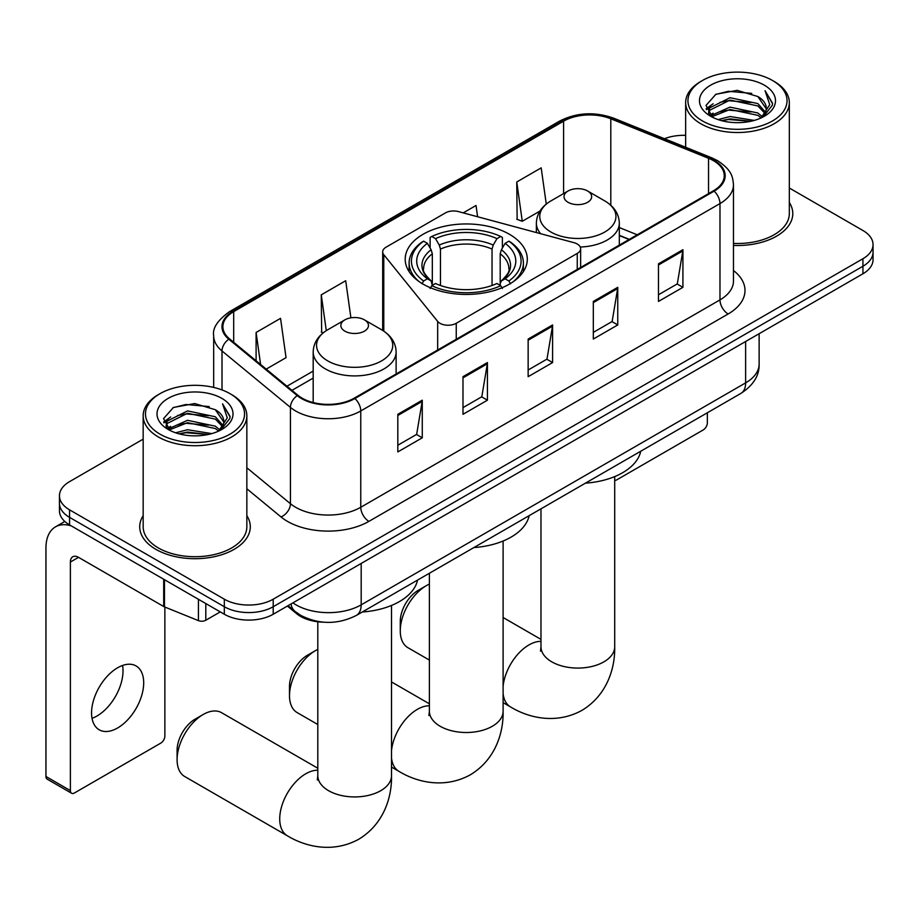 <?xml version="1.0" encoding="UTF-8"?>
<svg xmlns="http://www.w3.org/2000/svg" width="919" height="919" viewBox="0 0 919 919"><rect width="100%" height="100%" fill="white"/><g stroke="black" fill="none" stroke-linecap="round" stroke-linejoin="round"><path stroke-width="1.38" d="M577.258 244.017A11.522 6.651 0 0 0 573.984 242.685L458.432 211.588A11.522 6.651 0 0 0 445.428 212.909L386.072 247.177A11.522 6.651 0 0 0 382.695 251.875A11.522 6.651 0 0 0 383.774 254.689L437.662 321.397A11.522 6.651 0 0 0 456.249 323.293L577.258 253.414A11.522 6.651 0 0 0 580.636 248.716A11.522 6.651 0 0 0 577.258 244.017M509.425 234.276A61.056 35.244 0 0 0 442.889 226.637A61.056 35.244 0 0 0 405.199 259.192A61.056 35.244 0 0 0 423.085 284.12A61.056 35.244 0 0 0 489.609 291.76A61.056 35.244 0 0 0 527.299 259.192A61.056 35.244 0 0 0 509.425 234.276M629.055 239.503L619.314 235.563M323.821 622.197A34.554 19.954 180 0 1 296.63 613.697L287.383 606.069M143.169 439.144L69.568 481.636A34.554 19.954 0 0 0 59.448 495.743L59.448 510.792A34.554 19.954 0 0 0 69.568 524.898L224.328 614.248A34.554 19.954 0 0 0 273.207 614.248L862.93 273.782A34.554 19.954 0 0 0 873.05 259.663L873.05 252.139A34.554 19.954 0 0 1 862.93 266.257A34.554 19.954 0 0 0 873.05 252.139L873.05 244.615A34.554 19.954 0 0 0 862.93 230.508L789.329 188.016M59.448 495.743A34.554 19.954 0 0 0 69.568 509.85L224.328 599.199A34.554 19.954 0 0 0 273.207 599.199L273.207 606.724L862.93 266.257L273.207 606.724A34.554 19.954 0 0 1 224.328 606.724A34.554 19.954 0 0 0 273.207 606.724L273.207 614.248M69.568 509.85L69.568 517.374L224.328 606.724L69.568 517.374A34.554 19.954 0 0 1 59.448 503.267A34.554 19.954 0 0 0 69.568 517.374L69.568 524.898M143.169 515.674A55.289 31.924 0 0 0 139.722 526.782A55.289 31.924 0 0 0 155.908 549.355A55.289 31.924 0 0 0 216.172 556.271A55.289 31.924 0 0 0 250.301 526.782A55.289 31.924 0 0 0 246.843 515.674A55.289 31.924 0 0 1 250.301 526.782A55.289 31.924 0 0 1 216.172 556.271A55.289 31.924 0 0 1 155.908 549.355A55.289 31.924 0 0 1 139.722 526.782A55.289 31.924 0 0 1 143.169 515.674M713.466 160.676A36.863 21.286 180 0 1 724.252 175.724A36.863 21.286 180 0 1 713.466 190.773L354.252 398.157A36.863 21.286 180 0 1 297.986 395.319L229.555 338.893A36.863 21.286 180 0 1 222.892 326.682A36.863 21.286 180 0 1 233.69 311.633L563.6 121.17A36.863 21.286 180 0 1 610.802 118.781L708.538 158.286A36.863 21.286 180 0 1 713.466 160.676M714.109 160.297A37.782 21.815 0 0 0 709.066 157.85L611.33 118.344A37.782 21.815 0 0 0 562.945 120.791L233.035 311.265A37.782 21.815 0 0 0 228.808 339.203L297.239 395.629A37.782 21.815 0 0 0 354.906 398.536L714.109 191.152A37.782 21.815 0 0 0 714.109 160.297M397.824 414.297L397.824 451.918L422.269 437.812L422.269 400.19L397.824 414.297M397.824 445.244L416.652 434.377L422.166 401.431A9.213 5.319 -120 0 0 422.269 400.19M416.479 434.469L422.269 437.812M462.992 376.675L462.992 414.297L487.426 400.19L487.426 362.568L462.992 376.675M462.992 407.622L481.809 396.755L487.334 363.809A9.213 5.319 -120 0 0 487.426 362.568M481.648 396.847L487.426 400.19M658.475 263.81L658.475 301.432L682.92 287.325L682.92 249.704L658.475 263.81M658.475 294.758L677.303 283.891L682.817 250.944A9.213 5.319 -120 0 0 682.92 249.704M677.131 283.982L682.92 287.325M593.318 301.432L593.318 339.054L617.752 324.947L617.752 287.325L593.318 301.432M593.318 332.379L612.134 321.512L617.66 288.566A9.213 5.319 -120 0 0 617.752 287.325M611.974 321.604L617.752 324.947M528.149 339.054L528.149 376.675L552.595 362.568L552.595 324.947L528.149 339.054M528.149 370.001L546.977 359.134L552.491 326.188A9.213 5.319 -120 0 0 552.595 324.947M546.805 359.226L552.595 362.568M733.477 245.419A55.289 31.924 0 0 0 792.787 213.587A55.289 31.924 0 0 0 789.329 202.479A55.289 31.924 0 0 1 792.787 213.587A55.289 31.924 0 0 1 733.477 245.419M273.207 599.199L862.93 258.733A34.554 19.954 0 0 0 873.05 244.615M685.654 135.346A34.554 19.954 0 0 0 664.471 138.7M266.211 369.116L286.05 357.663L280.536 318.353L256.102 332.471L256.102 360.776M477.604 216.746L476.019 205.488L463.233 212.875M546.265 204.075L541.188 167.867L516.754 181.985L517.144 219.377M350.909 317.825L345.693 280.732L321.259 294.85L321.661 332.241M516.754 181.985L522.268 221.284L539.935 211.083M522.268 221.284L516.754 219.227M323.224 332.827L321.259 332.092M321.259 294.85L326.291 330.645M256.102 332.471L260.594 364.487M614.708 480.281A5.755 3.32 120 0 0 616.936 479.752L703.276 429.908A5.755 3.32 120 0 0 707.354 422.855L707.354 412.769M702.461 120.94A49.534 28.592 0 0 0 772.511 120.94A49.534 28.592 0 0 0 772.511 80.493L774.143 81.435A51.832 29.925 0 0 1 789.329 102.595A51.832 29.925 0 0 1 757.325 130.245A51.832 29.925 0 0 1 700.841 123.755A51.832 29.925 0 0 1 685.654 102.595A51.832 29.925 0 0 1 700.841 81.435L702.461 80.493A49.534 28.592 0 0 0 702.461 120.94M733.477 243.42A51.832 29.925 0 0 0 789.329 213.587L789.329 102.595M718.084 119.585L730.042 116.529L754.269 120.412M721.507 120.63L730.042 118.873L750.731 121.285L728.422 119.516L721.748 120.688M710.663 115.714L730.042 107.121L757.853 112.991L762.333 116.702M711.823 116.724L730.042 109.476L757.853 115.346L761.093 117.816M709.031 114.151L708.687 111.831L709.675 107.902L730.042 97.713L757.853 103.583L765.47 112.221M708.779 113.003L709.675 110.257L730.042 100.068L757.853 105.938L764.918 113.347M760.794 118.057A28.799 16.622 0 0 0 766.285 108.293A28.799 16.622 0 0 0 757.853 96.529L766.274 108.856M764.367 85.203A38.012 21.953 0 0 0 710.697 85.145A38.012 21.953 0 0 0 710.444 116.139A38.012 21.953 0 0 0 710.605 116.231A38.012 21.953 0 0 0 764.539 116.139A38.012 21.953 0 0 0 764.367 85.203M757.853 96.529L737.164 90.361L715.901 94.266L706.045 105.409L712.581 117.287M763.149 116.908L772.339 105.26L772.523 103.169L765.045 90.682L769.754 104.674L761.093 117.919M774.143 81.435L772.511 80.493A49.534 28.592 0 0 0 702.461 80.493M765.045 90.682L772.511 103.64M715.407 94.508L728.422 91.303L751.753 93.393M706.412 109.648L710.663 106.305M720.025 102.331L728.422 100.699L750.926 102.549M720.025 111.739L728.422 110.108L750.926 111.957M706.171 108.718L713.144 103.767M709.882 115.047L713.144 113.163M289.496 695.706L289.496 686.298A25.341 14.635 -60 0 1 307.417 655.258L315.562 650.56A36.863 21.286 120 0 0 289.496 695.706A36.863 21.286 120 0 0 297.136 712.581L317.802 724.517M421.982 283.81L423.625 280.984A54.83 31.66 0 0 1 423.625 241.169L427.392 243.34A49.534 28.592 0 0 0 427.392 278.813L431.114 280.927L432.321 285.372M432.321 283.557L432.321 253.782L431.114 249.761L427.392 243.34M430.126 248.061L430.126 237.401L431.769 236.47A54.83 31.66 0 0 1 500.74 236.47L496.961 238.641A49.534 28.592 0 0 0 435.537 238.641L439.259 245.063L440.465 249.072L440.465 285.499M492.044 285.499L492.044 249.072L493.239 245.063L496.961 238.641M473.859 547.575A63.354 36.576 0 0 0 529.149 515.662M423.625 241.169L421.982 242.099A57.139 32.992 0 0 0 409.116 262.96A57.139 32.992 0 0 0 419.087 281.582M500.74 236.47L502.371 237.401L502.371 248.061M430.126 288.52L431.769 285.694A54.83 31.66 0 0 0 500.74 285.694L502.371 288.52M431.769 285.694L435.537 283.512A49.534 28.592 0 0 0 496.961 283.512L500.74 285.694M427.392 278.813L423.625 280.984M435.537 238.641L431.769 236.47M431.114 249.761A44.307 25.583 0 0 0 431.114 280.927L431.321 281.065C425.026 274.976 422.464 270.841 423.625 268.67A42.619 24.606 0 0 1 432.321 253.782M513.411 281.582A57.139 32.992 0 0 0 523.382 262.96A57.139 32.992 0 0 0 510.516 242.099L508.885 241.169A54.83 31.66 0 0 1 508.885 280.984L510.516 283.81M508.885 280.984L505.105 278.813A49.534 28.592 0 0 0 505.105 243.34L508.885 241.169M505.105 243.34L501.383 249.761L500.189 253.782L500.189 283.557L501.383 280.927L505.105 278.813M500.189 253.782A42.619 24.606 0 0 1 508.873 268.67C510.034 270.864 507.472 274.988 501.177 281.065L501.383 280.927A44.307 25.583 0 0 0 501.383 249.761M500.189 285.372L500.189 283.557M317.802 649.377A36.863 21.286 120 0 0 315.562 650.56L307.417 655.258M400.27 630.813L400.27 621.405A25.341 14.635 -60 0 1 418.191 590.366L426.336 585.667A36.863 21.286 120 0 0 400.27 630.813A36.863 21.286 120 0 0 407.91 647.688L429.391 660.083M580.257 247.027A41.47 23.94 0 0 0 619.314 223.122C619.004 213.886 614.156 206.488 604.782 200.916L587.62 191.003A13.819 7.984 0 0 0 568.068 191.003A13.819 7.984 0 0 0 568.068 202.295A13.819 7.984 0 0 0 587.62 202.295A13.819 7.984 0 0 0 587.62 191.003L604.782 200.916A38.093 21.999 0 0 1 604.782 232.025A38.093 21.999 0 0 1 550.906 232.025A38.093 21.999 0 0 1 550.906 200.916C541.521 206.488 536.673 213.886 536.374 223.122A41.47 23.94 0 0 0 540.659 233.713M585.46 483.153A63.354 36.576 0 0 0 640.738 451.229M429.391 584.105A36.863 21.286 120 0 0 426.336 585.667L418.191 590.366M177.091 759.657L177.091 750.26A25.341 14.635 -60 0 1 195.012 719.221L203.156 714.511A36.863 21.286 120 0 0 177.091 759.657A36.863 21.286 120 0 0 184.719 776.532L287.36 835.796A36.863 21.286 -60 0 1 281.708 806.25A36.863 21.286 -60 0 1 305.786 773.775A36.863 21.286 -60 0 1 317.802 770.225M344.889 331.15A13.819 7.984 0 0 0 364.429 331.15A13.819 7.984 0 0 0 364.429 319.858L381.592 329.772A38.093 21.999 0 0 1 381.592 360.88A38.093 21.999 0 0 1 327.715 360.88A38.093 21.999 0 0 1 327.715 329.772C318.342 335.343 313.494 342.741 313.184 351.977A41.47 23.94 0 0 0 325.337 368.898A41.47 23.94 0 0 0 370.529 374.09A41.47 23.94 0 0 0 396.123 351.977C395.825 342.741 390.977 335.343 381.592 329.772L364.429 319.858A13.819 7.984 0 0 0 344.889 319.858A13.819 7.984 0 0 0 344.889 331.15M362.27 612.008A63.354 36.576 0 0 0 417.559 580.084M317.802 768.238L221.582 712.696A36.863 21.286 120 0 0 203.156 714.511L195.012 719.221M122.549 665.471A36.863 21.286 -60 0 1 96.954 716.027A36.863 21.286 -60 0 1 92.038 718.325M117.632 727.963A36.863 21.286 120 0 0 141.71 695.476A36.863 21.286 120 0 0 136.058 665.942A36.863 21.286 120 0 0 117.632 667.768A36.863 21.286 120 0 0 93.543 700.255A36.863 21.286 120 0 0 99.195 729.789A36.863 21.286 120 0 0 117.632 727.963M205.799 603.553L205.799 620.245L220.261 611.905M71.291 525.898A46.076 26.605 -120 0 0 55.496 526.851A46.076 26.605 -120 0 0 45.95 547.942L45.95 776.498L70.384 790.604L70.384 562.049A11.522 6.651 60 0 1 72.773 556.776A11.522 6.651 60 0 1 78.529 557.351L163.697 606.517L163.697 579.246M70.384 790.604A5.755 3.32 120 0 0 71.579 793.246L47.145 779.128A5.755 3.32 -60 0 1 45.95 776.498M71.579 793.246A5.755 3.32 120 0 0 74.462 792.959L160.802 743.103A5.755 3.32 120 0 0 164.869 736.05L164.869 607.057M205.799 620.245A5.755 3.32 180 0 1 198.424 620.624L164.467 606.896A5.755 3.32 180 0 1 163.697 606.517M159.986 434.136A49.534 28.592 0 0 0 230.037 434.136A49.534 28.592 0 0 0 230.037 393.688L231.668 394.63A51.832 29.925 0 0 1 246.843 415.802A51.832 29.925 0 0 1 214.851 443.44A51.832 29.925 0 0 1 158.355 436.962A51.832 29.925 0 0 1 143.169 415.802A51.832 29.925 0 0 1 158.355 394.63L159.986 393.688A49.534 28.592 0 0 0 159.986 434.136M143.169 415.802L143.169 526.782A51.832 29.925 0 0 0 158.355 547.942A51.832 29.925 0 0 0 214.851 554.433A51.832 29.925 0 0 0 246.843 526.782L246.843 415.802M175.609 432.792L187.556 429.724L211.795 433.607M179.021 433.825L187.556 432.079L208.245 434.492M168.154 428.955L187.556 420.316L215.368 426.186L219.848 429.897M169.337 429.92L187.556 422.671L215.368 428.541L218.607 431.011M166.557 427.346L166.213 425.026L167.189 421.097L187.556 410.908L215.368 416.778L222.984 425.428M166.305 426.198L167.189 423.452L187.556 413.263L215.368 419.133L222.444 426.542M218.32 431.252A28.799 16.622 0 0 0 223.811 421.488A28.799 16.622 0 0 0 215.368 409.725L223.788 422.051M221.893 398.398A38.012 21.953 0 0 0 168.211 398.352A38.012 21.953 0 0 0 167.97 429.334A38.012 21.953 0 0 0 168.131 429.437A38.012 21.953 0 0 0 222.053 429.334A38.012 21.953 0 0 0 221.893 398.398M215.368 409.725L194.679 403.556L173.415 407.462L163.559 418.604L170.095 430.483M220.675 430.103L229.853 418.455L230.037 416.364L222.57 403.878L227.28 417.869L218.619 431.114M231.668 394.63L230.037 393.688A49.534 28.592 0 0 0 159.986 393.688M222.57 403.878L230.037 416.835M172.921 407.714L185.948 404.498L209.268 406.589M163.938 422.843L168.188 419.512M177.539 415.526L185.948 413.906L208.441 415.744M177.539 424.934L185.948 423.303L208.441 425.152M179.262 433.894L185.948 432.711L208.222 434.492M163.697 421.924L170.67 416.962M167.396 428.243L170.67 426.37M296.63 612.674L296.63 613.697M383.774 254.689L383.774 331.127M437.662 321.397L437.662 350.001M456.249 323.293L456.249 339.272M577.258 253.414L577.258 269.405M292.92 602.875A46.076 26.605 0 0 0 296.01 604.851A46.076 26.605 0 0 0 361.178 604.851L745.631 382.878A46.076 26.605 0 0 0 759.128 364.073C759.473 375.503 753.373 385.291 740.863 393.424L356.4 615.397A23.044 13.303 60 0 0 361.178 604.851L361.178 563.462M745.631 341.5L745.631 382.878A23.044 13.303 60 0 1 740.863 393.424M291.047 603.944A23.044 15.405 129.5 0 0 295.068 611.445L288.072 605.667M862.93 273.782L862.93 258.733M224.328 614.248L224.328 599.199M733.477 270.519A57.598 33.256 180 0 1 728.124 313.988L368.91 521.372A11.522 6.651 60 0 1 360.765 507.265L719.979 299.881A46.076 26.605 0 0 0 733.477 281.065L733.477 184.753A46.076 26.605 180 0 1 719.979 203.57A11.522 6.651 -120 0 0 714.109 191.152M368.91 521.372A57.598 33.256 180 0 1 287.463 521.372A57.598 33.256 180 0 1 281.007 516.938L246.843 488.77M297.239 395.629A11.522 7.708 129.5 0 0 290.438 407.404L290.438 503.715A46.076 26.605 0 0 0 295.608 507.265A46.076 26.605 0 0 0 360.765 507.265L360.765 410.954A46.076 26.605 180 0 1 290.438 407.404L222.007 350.978A46.076 26.605 180 0 1 213.679 335.711L213.679 387.427M733.477 184.753C732.73 176.839 731.995 170.245 717.59 160.664L711.536 157.735A11.522 5.399 112 0 0 709.066 157.85M711.536 157.735L613.8 118.218C594.719 111.475 576.615 112.451 559.464 121.159A11.522 6.651 60 0 1 562.945 120.791M233.035 311.265A11.522 6.651 -120 0 0 229.555 311.633C217.596 320.226 212.312 328.255 213.679 335.711M228.808 339.203A11.522 7.708 129.5 0 0 222.007 350.978L222.007 389.943M613.8 118.218A11.522 5.399 112 0 0 611.33 118.344M354.906 398.536A11.522 6.651 60 0 1 360.765 410.954L719.979 203.57L719.979 299.881A11.522 6.651 60 0 0 728.124 313.988M246.843 467.771L290.438 503.715A11.522 7.708 -50.5 0 1 281.007 516.938M233.69 311.633L233.69 342.305M708.538 158.286L708.538 193.61M610.802 118.781L610.802 205.27M637.212 234.793L619.314 227.556M563.6 121.17L563.6 193.587M313.184 371.081L286.958 386.221M528.149 340.237L552.491 326.188M593.318 302.615L617.66 288.566M658.475 264.994L682.817 250.944M462.992 377.858L487.334 363.809M397.824 415.48L422.166 401.431M503.107 541.015L503.107 711.226A36.863 21.286 180 0 1 492.32 726.274A36.863 21.286 180 0 1 440.19 726.274A36.863 21.286 180 0 1 429.391 711.226L428.909 715.568M391.517 750.582A36.863 21.286 -60 0 1 417.375 709.342A36.863 21.286 -60 0 1 429.391 705.792M503.107 711.226C503.612 732.535 495.513 759.588 470.367 774.786C444.647 788.961 417.157 782.448 398.949 771.363A36.863 21.286 -60 0 1 391.517 758.164M492.044 249.072A42.619 24.606 0 0 0 440.465 249.072M493.239 245.063A44.307 25.583 0 0 0 439.259 245.063M614.708 476.582L614.708 646.792A36.863 21.286 180 0 1 603.909 661.841A36.863 21.286 180 0 1 551.779 661.841A36.863 21.286 180 0 1 540.981 646.792L540.498 651.146M503.107 686.148A36.863 21.286 -60 0 1 528.965 644.92A36.863 21.286 -60 0 1 540.981 641.37M614.708 646.792C615.202 668.102 607.103 695.166 581.957 710.364C556.236 724.54 528.747 718.026 510.539 706.941A36.863 21.286 -60 0 1 503.107 693.73M391.517 605.437L391.517 775.647A36.863 21.286 180 0 1 380.719 790.696A36.863 21.286 180 0 1 328.588 790.696A36.863 21.286 180 0 1 317.802 775.647L317.319 780.001M70.384 562.049L78.529 557.351M164.467 579.694L164.467 606.896M198.424 620.624L198.424 599.291M382.695 251.875L382.695 330.438M580.636 248.716L580.636 267.463M356.4 615.397C337.859 624.713 319.318 624.713 300.789 615.397L295.068 611.445M759.128 364.073L759.128 333.7M559.464 121.159L229.555 311.633M313.184 378.088L291.966 390.345M629.308 239.354L619.314 235.31M708.687 113.738L708.687 111.831M685.654 147.27L685.654 102.595M398.949 771.363L391.517 767.078M409.116 271.622L409.116 262.96M523.382 271.622L523.382 262.96M429.391 703.816L391.517 681.944M429.391 573.261L429.391 711.226M510.539 706.941L503.107 702.644M619.314 245.132L619.314 223.122M536.374 232.564L536.374 223.122M568.068 191.003L550.906 200.916M540.981 639.383L503.107 617.522M540.981 508.827L540.981 646.792M391.517 775.647C392.011 796.957 383.924 824.021 358.778 839.219C333.057 853.383 305.567 846.881 287.36 835.796M396.123 373.987L396.123 351.977M313.184 402.556L313.184 351.977M344.889 319.858L327.715 329.772M317.802 621.772L317.802 775.647M55.496 526.851L64.812 521.464M166.213 426.944L166.213 425.026"/></g></svg>
